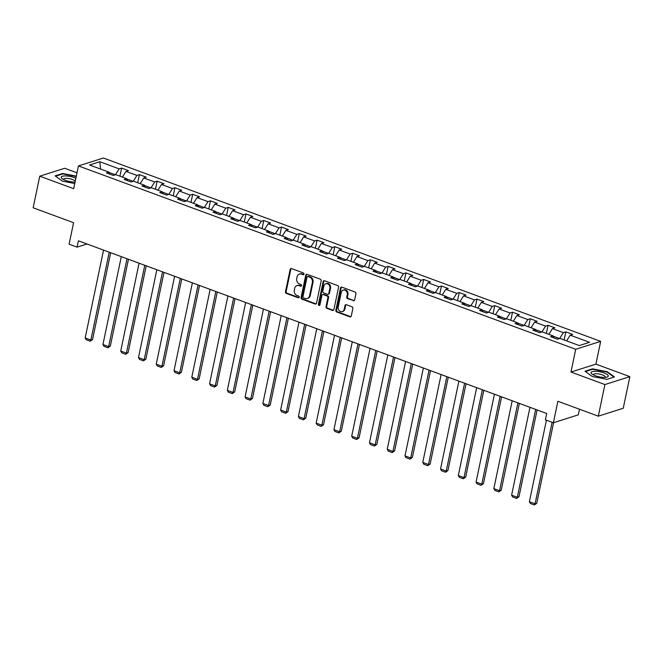 <?xml version="1.0" encoding="UTF-8"?>
<svg xmlns="http://www.w3.org/2000/svg" width="663" height="663" viewBox="0 0 663 663"><rect width="100%" height="100%" fill="white"/><g stroke="black" fill="none" stroke-linecap="round" stroke-linejoin="round"><path stroke-width="0.99" d="M304.01 274.117A0.928 0.787 -107.6 0 0 303.414 272.965L291.529 268.581A1.326 1.127 -107.6 0 0 290.154 269.41L285.488 291.753A1.326 1.127 -107.6 0 0 286.35 293.411L298.226 297.786A0.928 0.787 -107.6 0 0 298.59 296.046L297.049 295.483A4.235 3.613 -107.6 0 1 294.306 290.195L294.695 288.33A4.235 3.613 -107.6 0 1 296.983 285.612A4.235 3.613 -107.6 0 1 299.096 285.678L300.637 286.242A0.928 0.787 -107.6 0 0 301.002 284.51L299.461 283.938A4.235 3.613 -107.6 0 1 296.717 278.651L297.107 276.786A4.235 3.613 -107.6 0 1 299.394 274.068A4.235 3.613 -107.6 0 1 301.508 274.134L303.049 274.697A0.928 0.787 -107.6 0 0 304.01 274.117M353.263 300.77A1.326 1.127 -107.6 0 0 354.639 299.941L355.948 293.668A1.326 1.127 -107.6 0 0 355.086 292.018L341.901 287.154A1.326 1.127 -107.6 0 0 340.517 287.982L335.851 310.325A1.326 1.127 -107.6 0 0 336.713 311.975L349.907 316.839A1.326 1.127 -107.6 0 0 351.282 316.011L352.865 308.444A1.326 1.127 -107.6 0 0 352.003 306.787L346.359 304.707A1.326 1.127 -107.6 0 0 344.984 305.535L344.196 309.289A3.547 3.017 -107.6 0 1 342.274 311.569A3.547 3.017 -107.6 0 1 339.183 310.591A3.547 3.017 -107.6 0 1 338.213 307.085L341.288 292.375A3.547 3.017 -107.6 0 1 343.21 290.104A3.547 3.017 -107.6 0 1 346.301 291.074A3.547 3.017 -107.6 0 1 347.271 294.579L346.757 297.032A1.326 1.127 -107.6 0 0 347.619 298.681L353.934 300.554A1.326 1.127 -107.6 0 0 354.241 300.621M77.016 172.811L64.692 168.261L39.755 176.184L33.15 207.792L73.585 222.702L69.093 244.199L77.065 247.142L78.383 240.818L546.726 413.497L545.409 419.82L553.381 422.762L578.318 414.847L579.495 409.237M604.913 384.557L629.85 376.642L595.913 364.128L570.967 372.042L604.913 384.557L598.308 416.173L557.873 401.264L553.381 422.762M570.967 372.042L575.724 349.277L78.449 165.932L103.387 158.018L600.661 341.362L575.724 349.277M39.755 176.184L73.692 188.698L78.449 165.932M321.182 280.847A1.326 1.127 -107.6 0 0 320.32 279.198L307.126 274.333A1.326 1.127 -107.6 0 0 305.751 275.162L301.085 297.505A1.326 1.127 -107.6 0 0 301.938 299.162L315.132 304.019A1.326 1.127 -107.6 0 0 316.508 303.19L321.182 280.847M324.514 280.739L337.707 285.604A1.326 1.127 -107.6 0 1 338.561 287.261L333.895 309.604A1.326 1.127 -107.6 0 1 332.519 310.433L326.876 308.353A1.326 1.127 -107.6 0 1 326.014 306.696L327.903 297.637A1.326 1.127 -107.6 0 0 327.05 295.98L323.304 294.604A1.326 1.127 -107.6 0 0 321.928 295.433L319.956 304.864A0.928 0.787 -107.6 0 1 318.389 304.284L323.138 281.568A1.326 1.127 -107.6 0 1 324.514 280.739M629.85 376.642L623.245 408.259L598.308 416.173M565.821 331.873L563.359 332.652L552.428 328.616L554.89 327.837L548.052 325.318L545.591 326.097L534.66 322.069L537.121 321.29L530.284 318.77L527.823 319.549L516.891 315.513L519.353 314.734L512.516 312.215L510.062 312.994L499.123 308.966L501.584 308.187L494.747 305.668L492.294 306.447L481.355 302.411L483.816 301.632L476.987 299.112L474.526 299.891L463.586 295.864L466.048 295.085L459.219 292.565L456.757 293.344L445.818 289.308L448.279 288.529L441.45 286.01L438.989 286.789L428.049 282.761L430.511 281.982L423.682 279.463L421.22 280.242L410.281 276.214L412.742 275.427L405.913 272.907L403.452 273.686L392.521 269.659L394.974 268.88L388.145 266.36L385.684 267.139L374.752 263.112L377.206 262.324L370.377 259.805L367.915 260.592L356.984 256.556L359.437 255.777L352.608 253.258L350.147 254.037L339.216 250.009L341.677 249.222L334.84 246.702L332.378 247.49L321.447 243.454L323.909 242.675L317.071 240.155L314.61 240.934L303.679 236.906L306.14 236.119L299.303 233.6L296.842 234.387L285.91 230.351L288.372 229.572L281.535 227.053L279.073 227.832L268.142 223.804L270.603 223.017L263.766 220.497L261.305 221.285L250.374 217.249L252.835 216.469L245.998 213.95L243.536 214.729L232.605 210.701L235.067 209.914L228.229 207.395L225.768 208.182L214.837 204.146L217.298 203.367L210.461 200.848L208 201.627L197.068 197.599L199.53 196.812L192.693 194.292L190.24 195.079L179.3 191.043L181.761 190.264L174.924 187.745L172.471 188.524L161.532 184.496L163.993 183.717L157.164 181.19L154.703 181.977L143.763 177.941L146.225 177.162L139.396 174.642L136.934 175.422L125.995 171.394L128.456 170.615L121.627 168.095L119.166 168.874L99.798 161.731L89.555 164.988L108.923 172.123L106.461 172.902L113.29 175.422L115.752 174.642L126.691 178.678L124.23 179.458L131.059 181.977L133.52 181.198L144.451 185.226L141.998 186.005L148.827 188.524L151.288 187.745L162.22 191.781L159.766 192.56L166.595 195.079L169.057 194.3L179.988 198.328L177.535 199.107L184.364 201.627L186.825 200.848L197.756 204.884L195.295 205.663L202.132 208.182L204.594 207.403L215.525 211.431L213.063 212.21L219.901 214.729L222.362 213.95L233.293 217.986L230.832 218.765L237.669 221.285L240.13 220.506L251.062 224.533L248.6 225.312L255.437 227.832L257.899 227.053L268.83 231.089L266.369 231.868L273.206 234.387L275.667 233.608L286.598 237.636L284.137 238.415L290.974 240.934L293.436 240.155L304.367 244.191L301.905 244.97L308.743 247.49L311.204 246.711L322.135 250.738L319.674 251.517L326.511 254.037L328.972 253.258L339.904 257.285L337.442 258.073L344.279 260.592L346.732 259.813L357.672 263.841L355.211 264.62L362.048 267.139L364.501 266.36L375.44 270.388L372.979 271.175L379.808 273.695L382.269 272.907L393.209 276.943L390.747 277.722L397.576 280.242L400.038 279.463L410.977 283.491L408.516 284.278L415.345 286.797L417.806 286.01L428.746 290.046L426.284 290.825L433.113 293.344L435.574 292.565L446.514 296.593L444.053 297.38L450.881 299.9L453.343 299.112L464.274 303.148L461.821 303.927L468.65 306.447L471.111 305.668L482.042 309.696L479.589 310.483L486.418 313.002L488.88 312.215L499.811 316.251L497.349 317.03L504.187 319.549L506.648 318.77L517.579 322.798L515.118 323.585L521.955 326.105L524.416 325.318L535.348 329.354L532.886 330.133L539.723 332.652L542.185 331.873L553.116 335.901L550.655 336.688L557.492 339.207L559.953 338.42L579.313 345.564L589.556 342.307L570.197 335.171L572.658 334.392L565.821 331.873L564.13 339.962M559.564 338.544L553.24 336.216M559.638 338.52L563.359 332.652M548.815 334.318L552.428 328.616M553.116 335.901L553.887 337.873M541.795 331.997L535.472 329.668M541.87 331.972L545.591 326.097M531.046 327.762L534.66 322.069M535.348 329.354L536.118 331.326M524.027 325.442L517.704 323.113M524.101 325.417L527.823 319.549M513.278 321.215L516.891 315.513M517.579 322.798L518.35 324.771M506.259 318.895L499.935 316.566M506.333 318.87L510.062 312.994M495.51 314.66L499.123 308.966M499.811 316.251L500.582 318.223M488.49 312.339L482.167 310.011M488.565 312.314L492.294 306.447M477.741 308.113L481.355 302.411M482.042 309.696L482.813 311.668M470.722 305.792L464.398 303.463M470.796 305.767L474.526 299.891M459.973 301.557L463.586 295.864M464.274 303.148L465.045 305.121M452.953 299.237L446.63 296.908M453.028 299.212L456.757 293.344M442.204 295.01L445.818 289.308M446.514 296.593L447.276 298.565M435.185 292.69L428.862 290.361M435.26 292.665L438.989 286.789M424.436 288.455L428.049 282.761M428.746 290.046L429.508 292.018M417.417 286.134L411.093 283.805M417.491 286.109L421.22 280.242M406.668 281.908L410.281 276.214M410.977 283.491L411.74 285.463M399.648 279.587L393.325 277.258M399.723 279.562L403.452 273.686M388.899 275.352L392.521 269.659M393.209 276.943L393.971 278.916M381.88 273.032L375.556 270.703M381.954 273.015L385.684 267.139M371.131 268.805L374.752 263.112M375.44 270.388L376.211 272.36M364.111 266.485L357.796 264.156M364.186 266.46L367.915 260.592M353.362 262.25L356.984 256.556M357.672 263.841L358.443 265.813M346.343 259.929L340.028 257.6M346.418 259.913L350.147 254.037M335.602 255.703L339.216 250.009M339.904 257.285L340.674 259.258M328.575 253.382L322.259 251.053M328.657 253.357L332.378 247.49M317.834 249.155L321.447 243.454M322.135 250.738L322.906 252.711M310.806 246.835L304.491 244.498M310.889 246.81L314.61 240.934M300.066 242.6L303.679 236.906M304.367 244.191L305.137 246.155M293.038 240.279L286.723 237.951M293.121 240.255L296.842 234.387M282.297 236.053L285.91 230.351M286.598 237.636L287.369 239.608M275.269 233.732L268.954 231.395M275.352 233.708L279.073 227.832M264.529 229.497L268.142 223.804M268.83 231.089L269.601 233.053M257.509 227.177L251.186 224.848M257.584 227.152L261.305 221.285M246.76 222.95L250.374 217.249M251.062 224.533L251.832 226.506M239.741 220.63L233.417 218.293M239.815 220.605L243.536 214.729M228.992 216.395L232.605 210.701M233.293 217.986L234.064 219.95M221.972 214.074L215.649 211.746M222.047 214.05L225.768 208.182M211.224 209.848L214.837 204.146M215.525 211.431L216.295 213.403M204.204 207.527L197.881 205.19M204.279 207.502L208 201.627M193.455 203.292L197.068 197.599M197.756 204.884L198.527 206.856M186.436 200.972L180.112 198.643M186.51 200.947L190.24 195.079M175.687 196.745L179.3 191.043M179.988 198.328L180.759 200.301M168.667 194.425L162.344 192.088M168.742 194.4L172.471 188.524M157.918 190.19L161.532 184.496M162.22 191.781L162.99 193.753M150.899 187.869L144.575 185.541M150.973 187.844L154.703 181.977M140.15 183.643L143.763 177.941M144.451 185.226L145.222 187.198M133.13 181.322L126.807 178.985M133.205 181.297L136.934 175.422M122.382 177.087L125.995 171.394M126.691 178.678L127.453 180.651M115.362 174.767L109.039 172.438M115.437 174.742L119.166 168.874M100.577 169.048L99.798 161.731M108.923 172.123L109.685 174.096M595.913 364.128L600.661 341.362M77.065 247.142L86.994 243.992M566.583 340.865L570.197 335.171M119.937 176.184L121.627 168.095M137.705 182.739L139.396 174.642M155.465 189.286L157.164 181.19M173.234 195.842L174.924 187.745M191.002 202.389L192.693 194.292M208.77 208.944L210.461 200.848M226.539 215.492L228.229 207.395M244.307 222.047L245.998 213.95M262.076 228.594L263.766 220.497M279.844 235.15L281.535 227.053M297.612 241.697L299.303 233.6M315.381 248.252L317.071 240.155M333.149 254.799L334.84 246.702M350.918 261.346L352.608 253.258M368.686 267.902L370.377 259.805M386.454 274.449L388.145 266.36M404.223 281.004L405.913 272.907M421.991 287.551L423.682 279.463M439.76 294.107L441.45 286.01M457.528 300.654L459.219 292.565M475.288 307.209L476.987 299.112M493.057 313.756L494.747 305.668M510.825 320.312L512.516 312.215M528.593 326.859L530.284 318.77M546.362 333.414L548.052 325.318M76.32 176.143L62.645 173.491L55.128 175.869L62.363 181.115L74.778 183.518M614.477 376.949L607.233 371.703L592.49 368.843L584.981 371.23L592.216 376.476L606.96 379.335L614.477 376.949M62.537 173.988L62.645 173.491M592.382 369.349L592.49 368.843M607.142 372.167L607.233 371.703M303.82 274.515A0.928 0.787 -107.6 0 1 303.72 274.482L302.187 273.918A4.235 3.613 -107.6 0 0 300.074 273.852L299.394 274.068M296.983 285.612L297.662 285.397A4.235 3.613 -107.6 0 1 299.775 285.463L301.309 286.026A0.928 0.787 -107.6 0 0 301.408 286.06M291.231 268.515A1.326 1.127 -107.6 0 0 290.833 269.195L286.159 291.538A1.326 1.127 -107.6 0 0 287.021 293.195L298.897 297.571A0.928 0.787 -107.6 0 0 298.996 297.604M306.828 274.267A1.326 1.127 -107.6 0 0 306.422 274.946L301.756 297.289A1.326 1.127 -107.6 0 0 302.618 298.947L315.812 303.811A1.326 1.127 -107.6 0 0 316.11 303.869M307.997 276.521A0.928 0.787 -107.6 0 0 307.027 277.101L302.933 296.717A0.928 0.787 -107.6 0 0 303.538 297.878L305.154 298.474A4.235 3.613 -107.6 0 0 307.267 298.541A4.235 3.613 -107.6 0 0 309.563 295.822L312.364 282.413A4.235 3.613 -107.6 0 0 309.613 277.117L307.997 276.521L308.668 276.314A0.928 0.787 -107.6 0 0 308.204 276.297L307.533 276.512M307.267 298.541L307.939 298.325A4.235 3.613 -107.6 0 0 310.234 295.607L309.563 295.822M308.668 276.314L310.292 276.91A4.235 3.613 -107.6 0 1 313.035 282.198L310.234 295.607M322.641 294.579L323.32 294.364A1.326 1.127 -107.6 0 1 323.975 294.389L327.721 295.764A1.326 1.127 -107.6 0 1 328.583 297.422L326.685 306.48A1.326 1.127 -107.6 0 0 327.547 308.138L333.191 310.218A1.326 1.127 -107.6 0 0 333.497 310.284M324.207 280.681A1.326 1.127 -107.6 0 0 323.809 281.361L319.06 304.077A0.928 0.787 -107.6 0 0 319.757 305.262M329.867 288.231A3.547 3.017 -107.6 0 0 328.906 284.725A3.547 3.017 -107.6 0 0 325.806 283.756A3.547 3.017 -107.6 0 0 323.892 286.026L322.806 291.206A1.326 1.127 -107.6 0 0 323.668 292.864L327.414 294.248A1.326 1.127 -107.6 0 0 328.79 293.419L329.867 288.231L330.547 288.015A3.547 3.017 -107.6 0 0 329.577 284.51A3.547 3.017 -107.6 0 0 326.486 283.54L325.806 283.756M328.069 294.264L328.749 294.049A1.326 1.127 -107.6 0 0 329.461 293.203L328.79 293.419M330.547 288.015L329.461 293.203M343.21 290.104L343.882 289.888A3.547 3.017 -107.6 0 1 346.981 290.858A3.547 3.017 -107.6 0 1 347.942 294.364L347.429 296.817A1.326 1.127 -107.6 0 0 348.29 298.474L353.934 300.554M342.274 311.569L342.953 311.353A3.547 3.017 -107.6 0 0 344.868 309.074L344.196 309.289M346.053 304.64A1.326 1.127 -107.6 0 0 345.655 305.32L344.868 309.074M341.594 287.087A1.326 1.127 -107.6 0 0 341.196 287.767L336.522 310.11A1.326 1.127 -107.6 0 0 337.384 311.767L350.578 316.624A1.326 1.127 -107.6 0 0 350.876 316.69M109.229 252.189L90.872 340.036L85.179 337.939L103.536 250.092M92.563 339.506L90.185 341.205L90.872 340.036L92.563 339.506L110.688 252.727M90.185 341.205L86.198 339.738L85.179 337.939M75.872 178.297A8.768 2.536 11.8 0 0 65.604 175.927A8.768 2.536 11.8 0 0 62.239 178.753A8.768 2.536 11.8 0 0 74.049 182.043A8.768 2.536 11.8 0 0 75.085 182.035M75.259 181.198A6.008 1.74 11.8 0 0 66.623 178.388A6.008 1.74 11.8 0 0 63.631 179.25A6.008 1.74 11.8 0 0 63.681 179.623M55.584 176.201L62.811 173.905L76.245 176.507M604.051 372.954A8.768 2.536 11.8 0 0 593.725 371.338A8.768 2.536 11.8 0 0 592.084 374.114A8.768 2.536 11.8 0 0 595.291 375.73A8.768 2.536 11.8 0 0 606.72 377.172A8.768 2.536 11.8 0 0 604.051 372.954M605.046 377.388A6.008 1.74 11.8 0 0 605.236 377.065A6.008 1.74 11.8 0 0 602.36 374.885A6.008 1.74 11.8 0 0 593.484 374.612A6.008 1.74 11.8 0 0 593.534 374.985M585.429 371.553L592.664 369.258L606.952 372.034L613.963 377.114M126.998 258.744L108.641 346.592L102.947 344.487L121.304 256.639M110.331 346.053L107.953 347.76L108.641 346.592L110.331 346.053L128.456 259.283M107.953 347.76L103.967 346.285L102.947 344.487M144.766 265.291L126.409 353.139L120.716 351.042L139.073 263.194M128.1 352.608L125.721 354.307L126.409 353.139L128.1 352.608L146.225 265.83M125.721 354.307L121.735 352.84L120.716 351.042M162.534 271.847L144.178 359.694L138.484 357.589L156.841 269.742M145.868 359.155L143.49 360.863L144.178 359.694L145.868 359.155L163.993 272.385M143.49 360.863L139.503 359.387L138.484 357.589M180.303 278.394L161.946 366.241L156.253 364.144L174.609 276.297M163.637 365.711L161.258 367.41L161.946 366.241L163.637 365.711L181.761 278.932M161.258 367.41L157.272 365.943L156.253 364.144M198.071 284.949L179.714 372.797L174.021 370.692L192.369 282.844M181.405 372.258L179.027 373.965L179.714 372.797L181.405 372.258L199.53 285.488M179.027 373.965L175.04 372.49L174.021 370.692M215.84 291.496L197.483 379.344L191.789 377.247L210.138 289.399M199.165 378.813L196.795 380.512L197.483 379.344L199.165 378.813L217.298 292.035M196.795 380.512L192.809 379.045L191.789 377.247M233.608 298.052L215.251 385.899L209.558 383.794L227.906 295.947M216.934 385.36L214.563 387.068L215.251 385.899L216.934 385.36L235.067 298.59M214.563 387.068L210.577 385.593L209.558 383.794M251.368 304.599L233.02 392.446L227.326 390.35L245.675 302.502M234.702 391.916L232.332 393.615L233.02 392.446L234.702 391.916L252.835 305.137M232.332 393.615L228.337 392.148L227.326 390.35M269.137 311.154L250.788 399.002L245.095 396.897L263.443 309.049M252.47 398.463L250.092 400.17L250.788 399.002L252.47 398.463L270.603 311.685M250.092 400.17L246.106 398.695L245.095 396.897M286.905 317.701L268.556 405.549L262.863 403.452L281.211 315.605M270.239 405.01L267.86 406.717L268.556 405.549L270.239 405.01L288.372 318.24M267.86 406.717L263.874 405.25L262.863 403.452M304.673 324.248L286.325 412.104L280.631 409.999L298.98 322.152M288.007 411.566L285.629 413.273L286.325 412.104L288.007 411.566L306.14 324.787M285.629 413.273L281.642 411.798L280.631 409.999M322.442 330.804L304.093 418.651L298.4 416.555L316.748 328.707M305.776 418.113L303.397 419.82L304.093 418.651L305.776 418.113L323.909 331.343M303.397 419.82L299.411 418.353L298.4 416.555M340.21 337.351L321.862 425.198L316.168 423.102L334.517 335.254M323.544 424.668L321.165 426.367L321.862 425.198L323.544 424.668L341.669 337.89M321.165 426.367L317.179 424.9L316.168 423.102M357.979 343.906L339.63 431.754L333.937 429.657L352.285 341.81M341.312 431.215L338.934 432.922L339.63 431.754L341.312 431.215L359.437 344.445M338.934 432.922L334.948 431.456L333.937 429.657M375.747 350.454L357.398 438.301L351.697 436.204L370.053 348.357M359.081 437.771L356.702 439.47L357.398 438.301L359.081 437.771L377.206 350.992M356.702 439.47L352.716 438.003L351.697 436.204M393.515 357.009L375.167 444.856L369.465 442.76L387.822 354.912M376.849 444.318L374.471 446.025L375.167 444.856L376.849 444.318L394.974 357.548M374.471 446.025L370.484 444.558L369.465 442.76M411.284 363.556L392.935 451.404L387.233 449.307L405.59 361.459M394.618 450.873L392.239 452.572L392.935 451.404L394.618 450.873L412.742 364.095M392.239 452.572L388.253 451.105L387.233 449.307M429.052 370.111L410.695 457.959L405.002 455.862L423.359 368.006M412.386 457.42L410.007 459.127L410.695 457.959L412.386 457.42L430.511 370.65M410.007 459.127L406.021 457.661L405.002 455.862M446.821 376.659L428.464 464.506L422.77 462.409L441.127 374.562M430.154 463.976L427.776 465.675L428.464 464.506L430.154 463.976L448.279 377.197M427.776 465.675L423.79 464.208L422.77 462.409M464.589 383.214L446.232 471.061L440.539 468.965L458.895 381.109M447.923 470.523L445.544 472.23L446.232 471.061L447.923 470.523L466.048 383.753M445.544 472.23L441.558 470.763L440.539 468.965M482.357 389.761L464.001 477.609L458.307 475.512L476.664 387.664M465.691 477.078L463.313 478.777L464.001 477.609L465.691 477.078L483.816 390.3M463.313 478.777L459.326 477.31L458.307 475.512M500.126 396.317L481.769 484.164L476.075 482.059L494.432 394.212M483.46 483.625L481.081 485.333L481.769 484.164L483.46 483.625L501.584 396.855M481.081 485.333L477.095 483.857L476.075 482.059M517.894 402.864L499.537 490.711L493.844 488.614L512.192 400.767M501.228 490.181L498.849 491.88L499.537 490.711L501.228 490.181L519.353 403.402M498.849 491.88L494.863 490.413L493.844 488.614M535.663 409.419L517.306 497.267L511.612 495.162L529.961 407.314M518.988 496.728L516.618 498.435L517.306 497.267L518.988 496.728L537.121 409.958M516.618 498.435L512.632 496.96L511.612 495.162M552.105 422.29L535.074 503.814L529.381 501.717L546.411 420.193M536.757 503.283L534.386 504.982L535.074 503.814L536.757 503.283L553.597 422.696M534.386 504.982L530.4 503.515L529.381 501.717M302.187 273.918L301.508 274.134M301.309 286.026L300.637 286.242M299.775 285.463L299.096 285.678M298.897 297.571L298.226 297.786M287.021 293.195L286.35 293.411M286.159 291.538L285.488 291.753M290.833 269.195L290.154 269.41M303.72 274.482L303.049 274.697M315.812 303.811L315.132 304.019M302.618 298.947L301.938 299.162M301.756 297.289L301.085 297.505M306.422 274.946L305.751 275.162M313.035 282.198L312.364 282.413M310.292 276.91L309.613 277.117M333.191 310.218L332.519 310.433M327.547 308.138L326.876 308.353M326.685 306.48L326.014 306.696M328.583 297.422L327.903 297.637M327.721 295.764L327.05 295.98M323.975 294.389L323.304 294.604M319.06 304.077L318.389 304.284M323.809 281.361L323.138 281.568M348.29 298.474L347.619 298.681M347.429 296.817L346.757 297.032M347.942 294.364L347.271 294.579M345.655 305.32L344.984 305.535M350.578 316.624L349.907 316.839M337.384 311.767L336.713 311.975M336.522 310.11L335.851 310.325M341.196 287.767L340.517 287.982"/></g></svg>
